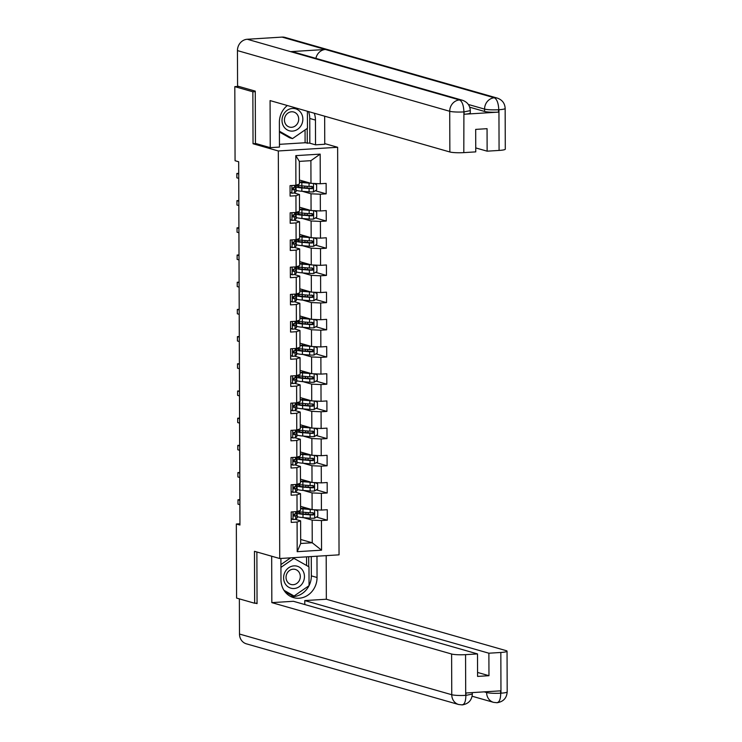 <?xml version="1.0" encoding="UTF-8"?>
<svg xmlns="http://www.w3.org/2000/svg" width="742" height="742" viewBox="0 0 742 742"><rect width="100%" height="100%" fill="white"/><g stroke="black" fill="none" stroke-linecap="round" stroke-linejoin="round"><path stroke-width="1.11" d="M324.746 143.605L337.629 147.287L339.048 554.84L279.734 558.522L278.315 150.969L337.629 147.287M299.416 180.028L310.972 183.33L310.898 160.671L299.351 161.385L299.434 184.044L295.91 185.268L290.057 185.63L290.094 196.092L295.947 195.73L296.002 212.462L290.15 212.824L290.187 223.286L296.039 222.925L296.095 239.657L290.252 240.018L290.28 250.481L296.132 250.119L296.197 266.851L290.345 267.213L290.382 277.675L296.234 277.313L296.271 295.01L294.926 296.123A4.656 0.603 179.8 0 1 293.433 296.485L293.433 298.581A4.656 0.603 -0.2 0 0 294.936 298.219L296.281 297.106A13.449 1.753 -0.2 0 0 296.448 296.828A13.449 1.753 -0.2 0 0 295.019 296.049M295.91 185.268L295.808 155.635L320.173 154.123L320.275 183.756L326.128 183.395L326.165 193.847L315.304 190.75M295.177 519.279L300.612 520.828L300.686 543.487L297.19 551.686L321.555 550.174L321.453 520.541L327.305 520.179L327.268 509.717L321.416 510.079L321.36 493.347L327.203 492.985L327.176 482.523L321.323 482.884L321.258 466.152L327.111 465.791L327.074 455.328L321.221 455.69L321.165 438.958L327.018 438.596L326.981 428.134L321.128 428.496L321.073 411.764L326.925 411.402L326.888 400.94L321.036 401.301L320.98 384.569L326.832 384.208L326.795 373.745L320.943 374.116L320.878 357.375L326.73 357.013L326.693 346.551L320.85 346.922L320.785 330.181L326.638 329.819L326.601 319.357L320.748 319.728L320.692 302.986L326.545 302.625L326.508 292.172L320.655 292.534L320.6 275.792L326.452 275.43L326.415 264.977L320.563 265.339L320.507 248.607L326.35 248.236L326.313 237.783L320.47 238.145L320.405 221.413L326.257 221.042L326.22 210.589L320.368 210.951L320.312 194.219L326.165 193.847M297.19 551.686L297.088 522.053L291.235 522.414L291.198 511.961L297.05 511.59L296.986 494.858L291.142 495.22L291.105 484.767L296.958 484.396L296.893 467.664L291.04 468.026L291.003 457.573L296.856 457.211L296.8 440.47L290.947 440.831L290.91 430.379L296.763 430.017L296.707 413.275L290.855 413.646L290.818 403.184L296.67 402.823L296.615 386.081L290.762 386.452L290.725 375.99L296.577 375.628L296.512 358.887L290.66 359.258L290.623 348.796L296.475 348.434L296.42 331.702L290.567 332.064L290.53 321.601L296.383 321.24L296.327 304.508L290.474 304.869L290.437 294.407L296.29 294.045L299.814 292.821L299.759 276.089L294.324 274.531M239.944 523.778L236.336 524L239.944 525.039L238.683 161.756L235.066 160.726L234.815 86.638L252.864 91.795L253.041 143.744L278.315 150.969M296.002 212.462L299.527 211.238L299.471 194.506L294.045 192.957M302.356 191.315L311.009 193.792L311.074 210.524L299.518 207.222M299.471 194.506L295.947 195.73M320.312 194.219L311.009 193.792M320.368 210.951L311.074 210.524M296.095 239.657L299.62 238.432L299.564 221.7L294.138 220.142M302.448 218.51L311.111 220.977L311.167 237.718L299.61 234.416M299.564 221.7L296.039 222.925M320.405 221.413L311.111 220.977M320.47 238.145L311.167 237.718M296.197 266.851L299.722 265.627L299.657 248.895L294.231 247.336M302.55 245.704L311.204 248.171L311.26 264.913L299.703 261.611M299.657 248.895L296.132 250.119M320.507 248.607L311.204 248.171M320.563 265.339L311.26 264.913M302.643 272.898L311.297 275.365L311.352 292.107L299.796 288.796M299.759 276.089L296.234 277.313M320.6 275.792L311.297 275.365M320.655 292.534L311.352 292.107M296.531 321.184L296.531 321.935A13.449 1.753 179.8 0 1 296.364 322.204L296.364 321.24L299.907 320.015L299.851 303.283L294.416 301.725M302.736 300.093L311.39 302.56L311.454 319.301L299.898 315.99M299.851 303.283L296.327 304.508M320.692 302.986L311.39 302.56M320.748 319.728L311.454 319.301M296.624 348.378L296.624 349.12A13.449 1.753 179.8 0 1 296.466 349.399L296.457 348.434L300 347.21L299.944 330.478L294.518 328.919M302.829 327.278L311.482 329.754L311.547 346.495L299.991 343.184M299.944 330.478L296.42 331.702M320.785 330.181L311.482 329.754M320.85 346.922L311.547 346.495M296.717 375.573L296.726 376.315A13.449 1.753 179.8 0 1 296.559 376.593L296.55 375.628L300.102 374.404L300.037 357.663L294.611 356.114M302.922 354.472L311.584 356.948L311.64 373.68L300.083 370.379M300.037 357.663L296.512 358.887M320.878 357.375L311.584 356.948M320.943 374.116L311.64 373.68M296.819 402.767L296.819 403.509A13.449 1.753 179.8 0 1 296.652 403.787L296.652 402.823L300.195 401.598L300.139 384.857L294.704 383.308M303.024 381.666L311.677 384.143L311.733 400.875L300.176 397.573M300.139 384.857L296.615 386.081M320.98 384.569L311.677 384.143M321.036 401.301L311.733 400.875M296.911 429.961L296.911 430.703A13.449 1.753 179.8 0 1 296.744 430.981L296.744 430.017L300.287 428.793L300.232 412.051L294.797 410.502M303.116 408.861L311.77 411.337L311.825 428.069L300.278 424.767M300.232 412.051L296.707 413.275M321.073 411.764L311.77 411.337M321.128 428.496L311.825 428.069M297.004 457.155L297.004 457.897A13.449 1.753 179.8 0 1 296.837 458.176L296.837 457.211L300.38 455.987L300.325 439.245L294.899 437.697M303.209 436.055L311.863 438.531L311.928 455.263L300.371 451.961M300.325 439.245L296.8 440.47M321.165 438.958L311.863 438.531M321.221 455.69L311.928 455.263M297.097 484.35L297.106 485.092A13.449 1.753 179.8 0 1 296.939 485.37L296.93 484.405L300.482 483.181L300.417 466.44L294.991 464.891M303.302 463.249L311.965 465.726L312.02 482.458L300.464 479.156M300.417 466.44L296.893 467.664M321.258 466.152L311.965 465.726M321.323 482.884L312.02 482.458M297.199 511.544L297.199 512.286A13.449 1.753 179.8 0 1 297.032 512.564L297.032 511.6L300.575 510.366L300.51 493.634L295.084 492.085M303.404 490.443L312.057 492.92L312.113 509.652L300.556 506.35M300.51 493.634L296.986 494.858M321.36 493.347L312.057 492.92M321.416 510.079L312.113 509.652M303.497 517.638L312.15 520.114L312.234 542.773L300.677 539.471M300.612 520.828L297.088 522.053M321.453 520.541L312.15 520.114M321.555 550.174L312.234 542.773L300.686 543.487M279.734 558.522L254.469 551.306L254.645 603.246L257.047 603.098M254.645 603.246L236.596 598.089L236.336 524M255.267 91.646L252.864 91.795M238.72 86.397L234.815 86.638M320.173 154.123L310.898 160.671M299.351 161.385L295.808 155.635M320.275 183.756L310.972 183.33M327.305 520.179L316.444 517.072M327.203 492.985L316.352 489.878M327.111 465.791L316.259 462.683M327.018 438.596L316.157 435.489M326.925 411.402L316.064 408.295M326.832 384.208L315.971 381.1M326.73 357.013L315.879 353.906M326.638 329.819L315.777 326.712M326.545 302.625L315.684 299.527M326.452 275.43L315.591 272.333M326.35 248.236L315.498 245.138M326.257 221.042L315.396 217.944M253.041 143.744L255.944 143.568M291.216 518.639L293.09 519.539A4.656 0.603 -0.2 0 0 295.706 519.075L297.05 517.972A13.449 1.753 -0.2 0 0 297.217 517.693L297.208 514.382A13.449 1.753 -0.2 0 0 295.78 513.594M293.09 519.539L291.216 518.825M297.032 512.564L295.687 513.677A4.656 0.603 179.8 0 1 294.194 514.039L294.194 516.126A4.656 0.603 -0.2 0 0 295.687 515.764L297.041 514.651A13.449 1.753 -0.2 0 0 297.208 514.382M294.5 513.993A11.167 1.456 179.8 0 1 294.917 514.392A11.167 1.456 179.8 0 1 294.778 514.614L293.452 515.709M239.861 499.672L237.978 499.793L239.861 500.331M237.978 499.793L237.997 504.152L239.879 504.69M311.696 509.531A4.656 0.603 179.8 0 1 310.212 509.457L302.959 508.882A13.449 1.753 179.8 0 1 300.566 508.641M310.193 509.105L304.192 508.622A11.167 1.456 179.8 0 1 300.566 508.149M300.556 506.675A11.167 1.456 179.8 0 1 301.233 506.545M315.183 509.791L317.762 511.034L317.78 516.265L314.58 518.204A4.656 0.603 179.8 0 1 310.239 518.176L302.996 517.601A13.449 1.753 179.8 0 1 297.217 516.59M307.847 514.317A6.418 0.835 -0.2 0 0 308.227 514.03L308.227 512.611M296.763 512.787A13.449 1.753 -0.2 0 0 296.754 512.833A13.449 1.753 -0.2 0 0 302.986 514.289L310.23 514.865A4.656 0.603 -0.2 0 0 313.272 514.939C314.627 514.206 314.617 513.51 313.263 512.852A4.656 0.603 179.8 0 1 310.221 512.768L302.977 512.193A13.449 1.753 179.8 0 1 297.681 511.377M299.406 511.776A13.449 1.753 -0.2 0 0 297.171 512.397M312.224 512.555C313.699 513.251 313.699 513.946 312.234 514.642L304.211 514.03A11.167 1.456 179.8 0 1 299.045 512.824A11.167 1.456 179.8 0 1 300.974 511.999M284.984 572.091A11.427 10.332 106 0 0 288.851 587.33A11.427 10.332 106 0 0 303.07 582.303A11.427 10.332 106 0 0 299.202 567.055A11.427 10.332 106 0 0 284.984 572.091M286.978 573.455A7.828 7.077 106 0 0 291.022 584.473A7.828 7.077 106 0 0 299.369 580.448A7.828 7.077 106 0 0 295.325 569.429A7.828 7.077 106 0 0 286.978 573.455M280.921 564.569L290.641 557.845M280.93 567.38L293.962 558.374L308.987 566.851L309.052 585.67L294.092 596.012L283.954 590.289M291.207 595.186L294.092 596.012M291.856 557.771L293.962 558.374M283.388 114.676A11.427 10.332 106 0 0 287.256 129.915A11.427 10.332 106 0 0 301.475 124.888A11.427 10.332 106 0 0 297.607 109.649A11.427 10.332 106 0 0 283.388 114.676M285.382 116.04A7.828 7.077 106 0 0 289.426 127.058A7.828 7.077 106 0 0 297.765 123.033A7.828 7.077 106 0 0 293.73 112.014A7.828 7.077 106 0 0 285.382 116.04M307.392 111.254L307.457 128.264L292.496 138.606L289.612 137.78L279.409 132.02M292.496 138.606L279.409 131.213M280.903 558.457L280.977 579.734A19.784 17.882 106 0 0 293.572 597.635A19.784 17.882 106 0 0 317.047 577.499L316.973 556.212M271.674 556.222L271.832 602.625L293.396 601.289L477.505 653.915L465.559 654.657L465.707 695.365L466.097 692.982L500.562 690.848L500.739 693.436M304.795 604.544L304.776 600.575L326.341 599.239L506.118 650.632A10.546 1.373 -0.2 0 1 507.046 651.198A10.546 1.373 -0.2 0 1 500.831 652.468L488.885 653.21L304.776 600.575M326.192 555.637L326.341 599.239M271.832 602.625L451.609 654.017A10.546 1.373 -0.2 0 0 465.559 654.657M466.106 695.337L472.32 694.067C471.866 700.244 468.517 703.852 462.285 704.9L458.639 704.51L246.372 643.824A10.815 9.776 -74 0 1 239.49 634.039L239.369 598.877M477.505 653.915L477.579 676.407L488.969 675.702L488.885 653.21M255.545 603.19L257.057 603.626L256.871 551.992M488.969 675.702L477.57 672.438M290.799 596.559A19.784 17.882 106 0 0 309.024 585.688M309.052 585.642A19.784 17.882 106 0 0 311.343 575.866L317.047 577.499M311.269 556.565L311.343 575.866M308.746 566.721L308.709 556.723M284.863 591.606L293.378 596.41L293.99 595.984M306.576 565.497L306.548 556.862M461.654 704.826C464.316 704.956 465.716 701.886 465.874 695.625M496.435 702.665C499.106 702.804 500.535 699.734 500.729 693.445L500.971 693.176A10.546 1.373 179.8 0 0 507.185 691.896C506.721 698.12 503.345 701.728 497.057 702.739L493.504 702.34A10.815 9.776 -74 0 1 486.622 692.555L486.622 691.711M308.551 111.588A19.784 17.882 106 0 1 309.748 118.451L315.452 120.083A19.784 17.882 106 0 0 314.256 113.211M287.339 105.522A19.784 17.882 106 0 0 279.382 122.328L279.465 147.083L270.246 147.649L270.079 100.587L449.856 151.98L449.717 111.281L237.449 50.595L237.579 86.072L255.267 91.127L255.443 143.419L270.246 147.649M315.452 120.083L315.536 144.838L324.755 144.263L324.653 116.188M279.456 144.338L305.101 142.752L309.831 143.206L315.536 144.838M499.078 150.431L498.939 109.723A10.546 1.373 179.8 0 0 505.154 108.453L505.293 149.151A10.546 1.373 179.8 0 1 499.078 150.431L487.132 151.173L475.743 147.918M237.449 50.595A10.815 9.776 -74 0 1 247.272 39.261L290.595 51.643A10.815 9.776 -74 0 1 293.526 51.977L462.47 100.272A10.815 9.776 -74 0 0 459.539 99.947C462.127 101.311 463.583 105.206 463.908 111.643L463.806 152.62A10.546 1.373 179.8 0 1 449.856 151.98M315.888 58.368A10.815 9.776 -74 0 1 325.376 49.482L282.062 37.1L247.272 39.261M282.062 37.1A10.815 9.776 -74 0 1 285.067 37.425L497.335 98.111A10.815 9.776 -74 0 0 494.33 97.786C496.927 99.168 498.401 103.055 498.772 109.464M464.075 114.249L464.065 111.894L470.289 110.614L470.289 112.969A10.546 1.373 179.8 0 1 464.075 114.249L498.541 112.107A10.546 1.373 179.8 0 1 484.591 111.467L484.582 109.111A10.815 9.776 -74 0 1 494.33 97.786L325.376 49.482L290.595 51.643L459.539 99.947A10.815 9.776 -74 0 0 449.717 111.281A10.546 1.373 -0.2 0 0 463.667 111.921M487.132 151.173L487.058 128.681L475.678 129.396L475.752 151.878L463.806 152.62M484.591 111.467L469.723 107.21M309.748 118.451L309.831 143.206M307.262 143.364L307.216 128.422M305.101 142.752L305.055 129.915M468.341 104.464L484.582 109.111C487.624 109.807 492.28 110.02 498.531 109.751L498.541 112.107M291.124 491.445L292.997 492.345A4.656 0.603 -0.2 0 0 295.604 491.881L296.958 490.777A13.449 1.753 -0.2 0 0 297.125 490.499L297.106 487.188A13.449 1.753 -0.2 0 0 295.678 486.409M292.997 492.345L291.124 491.631M296.939 485.37L295.585 486.483A4.656 0.603 179.8 0 1 294.092 486.845L294.101 488.932A4.656 0.603 -0.2 0 0 295.594 488.57L296.948 487.457A13.449 1.753 -0.2 0 0 297.106 487.188M294.407 486.798A11.167 1.456 179.8 0 1 294.824 487.197A11.167 1.456 179.8 0 1 294.685 487.42L293.359 488.514M239.768 472.478L237.885 472.598L239.768 473.136M237.885 472.598L237.904 476.958L239.777 477.496M291.031 464.251L292.904 465.151A4.656 0.603 -0.2 0 0 295.511 464.687L296.865 463.583A13.449 1.753 -0.2 0 0 297.023 463.305L297.013 459.994A13.449 1.753 -0.2 0 0 295.585 459.215M292.904 465.151L291.031 464.436M296.837 458.176L295.492 459.289A4.656 0.603 179.8 0 1 293.999 459.65L294.008 461.737A4.656 0.603 -0.2 0 0 295.502 461.376L296.846 460.272A13.449 1.753 -0.2 0 0 297.013 459.994M294.314 459.604A11.167 1.456 179.8 0 1 294.732 460.003A11.167 1.456 179.8 0 1 294.593 460.226L293.266 461.32M239.666 445.293L237.792 445.404L239.675 445.942M237.792 445.404L237.811 449.763L239.685 450.301M311.603 482.337A4.656 0.603 179.8 0 1 310.119 482.263L302.866 481.688A13.449 1.753 179.8 0 1 300.473 481.447M310.1 481.91L304.099 481.437A11.167 1.456 179.8 0 1 300.473 480.955M300.464 479.48A11.167 1.456 179.8 0 1 301.131 479.351M315.081 482.597L317.659 483.84L317.678 489.071L314.478 491.009A4.656 0.603 179.8 0 1 310.147 490.981L302.903 490.406A13.449 1.753 179.8 0 1 297.115 489.395M307.745 487.123A6.418 0.835 -0.2 0 0 308.134 486.835L308.125 485.416M296.661 485.593A13.449 1.753 -0.2 0 0 296.661 485.639A13.449 1.753 -0.2 0 0 302.884 487.095L310.137 487.67A4.656 0.603 -0.2 0 0 313.18 487.754C314.534 487.012 314.525 486.316 313.17 485.658A4.656 0.603 179.8 0 1 310.128 485.574L302.875 484.999A13.449 1.753 179.8 0 1 297.588 484.183M299.314 484.582A13.449 1.753 -0.2 0 0 297.078 485.203M312.132 485.361C313.597 486.056 313.606 486.752 312.141 487.448L304.118 486.835A11.167 1.456 179.8 0 1 298.943 485.63A11.167 1.456 179.8 0 1 300.872 484.804M311.51 455.143A4.656 0.603 179.8 0 1 310.017 455.069L302.773 454.494A13.449 1.753 179.8 0 1 300.38 454.252M310.008 454.716L303.997 454.243A11.167 1.456 179.8 0 1 300.371 453.761M300.371 452.286A11.167 1.456 179.8 0 1 301.039 452.156M314.988 455.402L317.567 456.645L317.585 461.876L314.385 463.815A4.656 0.603 179.8 0 1 310.054 463.787L302.801 463.212A13.449 1.753 179.8 0 1 297.023 462.201M307.652 459.929A6.418 0.835 -0.2 0 0 308.041 459.641L308.032 458.222M296.568 458.398A13.449 1.753 -0.2 0 0 296.568 458.445A13.449 1.753 -0.2 0 0 302.792 459.901L310.035 460.476A4.656 0.603 -0.2 0 0 313.087 460.559C314.432 459.817 314.432 459.122 313.078 458.463A4.656 0.603 179.8 0 1 310.035 458.38L302.782 457.805A13.449 1.753 179.8 0 1 297.486 456.989M299.221 457.387A13.449 1.753 -0.2 0 0 296.986 458.009M312.039 458.166C313.504 458.862 313.504 459.558 312.048 460.263L304.016 459.641A11.167 1.456 179.8 0 1 298.85 458.435A11.167 1.456 179.8 0 1 300.779 457.61M290.938 437.057L292.812 437.956A4.656 0.603 -0.2 0 0 295.418 437.492L296.763 436.389A13.449 1.753 -0.2 0 0 296.93 436.111L296.921 432.799A13.449 1.753 -0.2 0 0 295.492 432.02M292.812 437.956L290.938 437.242M296.744 430.981L295.399 432.094A4.656 0.603 179.8 0 1 293.906 432.456L293.915 434.543A4.656 0.603 -0.2 0 0 295.409 434.181L296.754 433.078A13.449 1.753 -0.2 0 0 296.921 432.799M294.222 432.41A11.167 1.456 179.8 0 1 294.639 432.809A11.167 1.456 179.8 0 1 294.5 433.031L293.173 434.126M239.573 418.098L237.7 418.21L239.573 418.748M237.7 418.21L237.709 422.569L239.592 423.107M290.836 409.862L292.719 410.762A4.656 0.603 -0.2 0 0 295.325 410.298L296.67 409.194A13.449 1.753 -0.2 0 0 296.837 408.916L296.828 405.605A13.449 1.753 -0.2 0 0 295.399 404.826M292.719 410.762L290.845 410.048M296.652 403.787L295.307 404.9A4.656 0.603 179.8 0 1 293.813 405.262L293.813 407.349A4.656 0.603 -0.2 0 0 295.316 406.987L296.661 405.883A13.449 1.753 -0.2 0 0 296.828 405.605M294.12 405.215A11.167 1.456 179.8 0 1 294.537 405.614A11.167 1.456 179.8 0 1 294.398 405.837L293.081 406.931M239.48 390.904L237.607 391.015L239.48 391.553M237.607 391.015L237.616 395.375L239.499 395.913M290.743 382.668L292.617 383.568A4.656 0.603 -0.2 0 0 295.233 383.113L296.577 382A13.449 1.753 -0.2 0 0 296.744 381.722L296.735 378.411A13.449 1.753 -0.2 0 0 295.297 377.632M292.617 383.568L290.743 382.853M296.559 376.593L295.214 377.706A4.656 0.603 179.8 0 1 293.711 378.068L293.721 380.164A4.656 0.603 -0.2 0 0 295.214 379.793L296.568 378.689A13.449 1.753 -0.2 0 0 296.735 378.411M294.027 378.03A11.167 1.456 179.8 0 1 294.444 378.42A11.167 1.456 179.8 0 1 294.305 378.652L292.979 379.737M239.388 363.71L237.505 363.821L239.388 364.359M237.505 363.821L237.523 368.18L239.406 368.718M311.408 427.948A4.656 0.603 179.8 0 1 309.924 427.874L302.68 427.299A13.449 1.753 179.8 0 1 300.278 427.058M309.906 427.522L303.905 427.049A11.167 1.456 179.8 0 1 300.278 426.567M300.278 425.092A11.167 1.456 179.8 0 1 300.946 424.962M314.896 428.217L317.474 429.451L317.493 434.682L314.293 436.621A4.656 0.603 179.8 0 1 309.952 436.593L302.708 436.018A13.449 1.753 179.8 0 1 296.93 435.007M307.559 432.734A6.418 0.835 -0.2 0 0 307.949 432.447L307.939 431.028M296.475 431.204A13.449 1.753 -0.2 0 0 296.475 431.25A13.449 1.753 -0.2 0 0 302.699 432.707L309.943 433.282A4.656 0.603 -0.2 0 0 312.985 433.365C314.339 432.623 314.339 431.927 312.985 431.269A4.656 0.603 179.8 0 1 309.933 431.185L302.69 430.61A13.449 1.753 179.8 0 1 297.394 429.794M299.128 430.193A13.449 1.753 -0.2 0 0 296.883 430.814M311.946 430.972C313.412 431.668 313.412 432.363 311.946 433.068L303.923 432.447A11.167 1.456 179.8 0 1 298.757 431.241A11.167 1.456 179.8 0 1 300.686 430.416M311.315 400.763A4.656 0.603 179.8 0 1 309.831 400.68L302.588 400.105A13.449 1.753 179.8 0 1 300.185 399.864M309.813 400.328L303.812 399.855A11.167 1.456 179.8 0 1 300.185 399.372M300.176 397.897A11.167 1.456 179.8 0 1 300.853 397.768M314.803 401.023L317.381 402.257L317.4 407.488L314.2 409.426A4.656 0.603 179.8 0 1 309.859 409.398L302.615 408.823A13.449 1.753 179.8 0 1 296.837 407.812M307.466 405.54A6.418 0.835 -0.2 0 0 307.847 405.253L307.847 403.833M296.383 404.01A13.449 1.753 -0.2 0 0 296.373 404.056A13.449 1.753 -0.2 0 0 302.606 405.512L309.85 406.087A4.656 0.603 -0.2 0 0 312.892 406.171C314.246 405.429 314.246 404.733 312.883 404.075A4.656 0.603 179.8 0 1 309.841 403.991L302.597 403.416A13.449 1.753 179.8 0 1 297.301 402.6M299.035 402.999A13.449 1.753 -0.2 0 0 296.791 403.62M311.844 403.778C313.319 404.473 313.319 405.169 311.853 405.874L303.83 405.253A11.167 1.456 179.8 0 1 298.664 404.047A11.167 1.456 179.8 0 1 300.593 403.221M311.223 373.569A4.656 0.603 179.8 0 1 309.739 373.486L302.486 372.911A13.449 1.753 179.8 0 1 300.093 372.67M309.72 373.133L303.719 372.66A11.167 1.456 179.8 0 1 300.093 372.178M300.083 370.703A11.167 1.456 179.8 0 1 300.751 370.573M314.701 373.829L317.279 375.062L317.298 380.294L314.098 382.241A4.656 0.603 179.8 0 1 309.766 382.204L302.523 381.629A13.449 1.753 179.8 0 1 296.735 380.618M307.364 378.355A6.418 0.835 -0.2 0 0 307.754 378.068L307.745 376.639M296.29 376.815A13.449 1.753 -0.2 0 0 296.281 376.862A13.449 1.753 -0.2 0 0 302.504 378.318L309.757 378.893A4.656 0.603 -0.2 0 0 312.799 378.977C314.154 378.235 314.144 377.539 312.79 376.88A4.656 0.603 179.8 0 1 309.748 376.806L302.504 376.222A13.449 1.753 179.8 0 1 297.208 375.406M298.933 375.804A13.449 1.753 -0.2 0 0 296.698 376.426M311.751 376.584C313.217 377.279 313.226 377.975 311.761 378.68L303.738 378.058A11.167 1.456 179.8 0 1 298.572 376.853A11.167 1.456 179.8 0 1 300.491 376.027M290.651 355.474L292.524 356.373A4.656 0.603 -0.2 0 0 295.13 355.919L296.485 354.806A13.449 1.753 -0.2 0 0 296.652 354.528L296.633 351.216A13.449 1.753 -0.2 0 0 295.205 350.437M292.524 356.373L290.651 355.659M296.466 349.399L295.112 350.512A4.656 0.603 179.8 0 1 293.619 350.873L293.628 352.969A4.656 0.603 -0.2 0 0 295.121 352.598L296.466 351.495A13.449 1.753 -0.2 0 0 296.633 351.216M293.934 350.836A11.167 1.456 179.8 0 1 294.351 351.226A11.167 1.456 179.8 0 1 294.212 351.458L292.886 352.543M239.286 336.516L237.412 336.627L239.295 337.165M237.412 336.627L237.431 340.986L239.304 341.524M311.13 346.375A4.656 0.603 179.8 0 1 309.637 346.301L302.393 345.716A13.449 1.753 179.8 0 1 300 345.475M309.627 345.939L303.617 345.466A11.167 1.456 179.8 0 1 299.991 344.984M299.991 343.509A11.167 1.456 179.8 0 1 300.658 343.379M314.608 346.635L317.186 347.868L317.205 353.099L314.005 355.047A4.656 0.603 179.8 0 1 309.674 355.01L302.421 354.435A13.449 1.753 179.8 0 1 296.642 353.424M307.271 351.161A6.418 0.835 -0.2 0 0 307.661 350.873L307.652 349.445M296.188 349.621A13.449 1.753 -0.2 0 0 296.188 349.668A13.449 1.753 -0.2 0 0 302.411 351.124L309.655 351.699A4.656 0.603 -0.2 0 0 312.707 351.782C314.052 351.04 314.052 350.345 312.697 349.686A4.656 0.603 179.8 0 1 309.655 349.612L302.402 349.028A13.449 1.753 179.8 0 1 297.106 348.211M298.84 348.61A13.449 1.753 -0.2 0 0 296.605 349.232M311.659 349.389C313.124 350.085 313.124 350.78 311.668 351.485L303.636 350.864A11.167 1.456 179.8 0 1 298.469 349.658A11.167 1.456 179.8 0 1 300.399 348.833M290.558 328.279L292.431 329.188A4.656 0.603 -0.2 0 0 295.038 328.725L296.383 327.612A13.449 1.753 -0.2 0 0 296.55 327.333L296.54 324.022A13.449 1.753 -0.2 0 0 295.112 323.243M292.431 329.188L290.558 328.465M296.364 322.204L295.019 323.317A4.656 0.603 179.8 0 1 293.526 323.679L293.535 325.775A4.656 0.603 -0.2 0 0 295.028 325.413L296.373 324.3A13.449 1.753 -0.2 0 0 296.54 324.022M293.841 323.642A11.167 1.456 179.8 0 1 294.259 324.031A11.167 1.456 179.8 0 1 294.12 324.263L292.793 325.348M239.193 309.321L237.319 309.433L239.193 309.97M237.319 309.433L237.329 313.792L239.212 314.33M311.028 319.181A4.656 0.603 179.8 0 1 309.544 319.106L302.3 318.522A13.449 1.753 179.8 0 1 299.898 318.281M309.525 318.745L303.524 318.272A11.167 1.456 179.8 0 1 299.898 317.789M299.898 316.324A11.167 1.456 179.8 0 1 300.566 316.185M314.515 319.44L317.094 320.674L317.112 325.905L313.912 327.853A4.656 0.603 179.8 0 1 309.581 327.816L302.328 327.241A13.449 1.753 179.8 0 1 296.55 326.23M307.179 323.966A6.418 0.835 -0.2 0 0 307.568 323.679L307.559 322.26M296.095 322.427A13.449 1.753 -0.2 0 0 296.095 322.473A13.449 1.753 -0.2 0 0 302.319 323.929L309.562 324.504A4.656 0.603 -0.2 0 0 312.605 324.588C313.959 323.846 313.959 323.15 312.605 322.492A4.656 0.603 179.8 0 1 309.553 322.418L302.309 321.842A13.449 1.753 179.8 0 1 297.013 321.017M298.748 321.416A13.449 1.753 -0.2 0 0 296.512 322.037M311.566 322.195C313.031 322.891 313.031 323.586 311.566 324.291L303.543 323.679A11.167 1.456 179.8 0 1 298.377 322.464A11.167 1.456 179.8 0 1 300.306 321.638M290.465 301.085L292.339 301.994A4.656 0.603 -0.2 0 0 294.945 301.53L296.29 300.417A13.449 1.753 -0.2 0 0 296.457 300.139L296.448 296.828M292.339 301.994L290.465 301.271M293.739 296.448A11.167 1.456 179.8 0 1 294.157 296.837A11.167 1.456 179.8 0 1 294.017 297.069L292.7 298.154M239.1 282.127L237.227 282.238L239.1 282.776M237.227 282.238L237.236 286.598L239.119 287.135M296.438 293.99L296.438 294.741A13.449 1.753 179.8 0 1 296.271 295.01M310.935 291.986A4.656 0.603 179.8 0 1 309.451 291.912L302.207 291.328A13.449 1.753 179.8 0 1 299.805 291.087M309.433 291.55L303.432 291.077A11.167 1.456 179.8 0 1 299.805 290.604M299.796 289.13A11.167 1.456 179.8 0 1 300.473 288.99M314.423 292.246L317.001 293.48L317.019 298.711L313.82 300.658A4.656 0.603 179.8 0 1 309.479 300.621L302.235 300.046A13.449 1.753 179.8 0 1 296.457 299.035M307.086 296.772A6.418 0.835 -0.2 0 0 307.466 296.485L307.466 295.066M296.002 295.242A13.449 1.753 -0.2 0 0 295.993 295.279A13.449 1.753 -0.2 0 0 302.226 296.735L309.47 297.31A4.656 0.603 -0.2 0 0 312.512 297.394C313.866 296.652 313.866 295.956 312.503 295.297A4.656 0.603 179.8 0 1 309.46 295.223L302.217 294.648A13.449 1.753 179.8 0 1 296.921 293.823M298.655 294.222A13.449 1.753 -0.2 0 0 296.41 294.843M311.464 295.001C312.938 295.696 312.938 296.392 311.473 297.097L303.45 296.485A11.167 1.456 179.8 0 1 298.284 295.27A11.167 1.456 179.8 0 1 300.213 294.444M290.363 273.891L292.237 274.8A4.656 0.603 -0.2 0 0 294.852 274.336L296.197 273.223A13.449 1.753 -0.2 0 0 296.364 272.945L296.355 269.634A13.449 1.753 -0.2 0 0 294.917 268.854M292.237 274.8L290.363 274.076M296.346 266.795L296.346 267.547A13.449 1.753 179.8 0 1 296.179 267.816L294.834 268.929A4.656 0.603 179.8 0 1 293.331 269.29L293.34 271.387A4.656 0.603 -0.2 0 0 294.834 271.025L296.188 269.912A13.449 1.753 -0.2 0 0 296.355 269.634M293.647 269.253A11.167 1.456 179.8 0 1 294.064 269.643A11.167 1.456 179.8 0 1 293.925 269.875L292.598 270.969M239.007 254.933L237.125 255.044L239.007 255.582M237.125 255.044L237.143 259.403L239.026 259.941M310.842 264.792A4.656 0.603 179.8 0 1 309.358 264.718L302.105 264.143A13.449 1.753 179.8 0 1 299.712 263.892M309.34 264.356L303.339 263.883A11.167 1.456 179.8 0 1 299.712 263.41M299.703 261.935A11.167 1.456 179.8 0 1 300.371 261.796M314.32 265.052L316.908 266.295L316.927 271.516L313.718 273.464A4.656 0.603 179.8 0 1 309.386 273.427L302.142 272.852A13.449 1.753 179.8 0 1 296.355 271.841M306.984 269.578A6.418 0.835 -0.2 0 0 307.373 269.29L307.373 267.871M295.91 268.048A13.449 1.753 -0.2 0 0 295.9 268.085A13.449 1.753 -0.2 0 0 302.124 269.541L309.377 270.116A4.656 0.603 -0.2 0 0 312.419 270.199C313.773 269.457 313.764 268.762 312.41 268.103A4.656 0.603 179.8 0 1 309.368 268.029L302.124 267.454A13.449 1.753 179.8 0 1 296.828 266.628M298.553 267.027A13.449 1.753 -0.2 0 0 296.318 267.649M311.371 267.806C312.836 268.502 312.846 269.198 311.38 269.902L303.357 269.29A11.167 1.456 179.8 0 1 298.191 268.075A11.167 1.456 179.8 0 1 300.111 267.25M290.27 246.706L292.144 247.605A4.656 0.603 -0.2 0 0 294.75 247.142L296.104 246.029A13.449 1.753 -0.2 0 0 296.271 245.75L296.253 242.439A13.449 1.753 -0.2 0 0 294.824 241.66M292.144 247.605L290.27 246.882M296.243 239.61L296.253 240.352A13.449 1.753 179.8 0 1 296.086 240.621L294.732 241.734A4.656 0.603 179.8 0 1 293.238 242.096L293.248 244.192A4.656 0.603 -0.2 0 0 294.741 243.83L296.086 242.717A13.449 1.753 -0.2 0 0 296.253 242.439M293.554 242.059A11.167 1.456 179.8 0 1 293.971 242.448A11.167 1.456 179.8 0 1 293.832 242.68L292.506 243.775M238.905 227.738L237.032 227.859L238.915 228.388M237.032 227.859L237.05 232.209L238.924 232.747M310.75 237.598A4.656 0.603 179.8 0 1 309.266 237.523L302.013 236.948A13.449 1.753 179.8 0 1 299.62 236.698M309.247 237.171L303.237 236.689A11.167 1.456 179.8 0 1 299.62 236.216M299.61 234.741A11.167 1.456 179.8 0 1 300.278 234.602M314.228 237.857L316.806 239.1L316.825 244.322L313.625 246.27A4.656 0.603 179.8 0 1 309.293 246.233L302.04 245.658A13.449 1.753 179.8 0 1 296.262 244.647M306.891 242.384A6.418 0.835 -0.2 0 0 307.281 242.096L307.271 240.677M295.808 241.994L295.808 240.89A13.449 1.753 -0.2 0 0 295.808 240.89A13.449 1.753 -0.2 0 0 302.031 242.346L309.284 242.922A4.656 0.603 -0.2 0 0 312.326 243.005C313.671 242.263 313.671 241.567 312.317 240.918A4.656 0.603 179.8 0 1 309.275 240.835L302.022 240.26A13.449 1.753 179.8 0 1 296.735 239.434M298.46 239.833A13.449 1.753 -0.2 0 0 296.225 240.454M311.278 240.612C312.744 241.308 312.744 242.003 311.288 242.708L303.265 242.096A11.167 1.456 179.8 0 1 298.089 240.881A11.167 1.456 179.8 0 1 300.018 240.056M290.178 219.511L292.051 220.411A4.656 0.603 -0.2 0 0 294.657 219.947L296.002 218.834A13.449 1.753 -0.2 0 0 296.169 218.556L296.16 215.245A13.449 1.753 -0.2 0 0 294.732 214.466M292.051 220.411L290.178 219.688M296.151 212.416L296.151 213.158A13.449 1.753 179.8 0 1 295.984 213.436L294.639 214.54A4.656 0.603 179.8 0 1 293.146 214.902L293.155 216.998A4.656 0.603 -0.2 0 0 294.648 216.636L295.993 215.523A13.449 1.753 -0.2 0 0 296.16 215.245M293.461 214.865A11.167 1.456 179.8 0 1 293.878 215.254A11.167 1.456 179.8 0 1 293.739 215.486L292.413 216.581M238.813 200.544L236.939 200.665L238.813 201.203M236.939 200.665L236.958 205.015L238.831 205.553M310.648 210.403A4.656 0.603 179.8 0 1 309.164 210.329L301.92 209.754A13.449 1.753 179.8 0 1 299.527 209.504M309.145 209.977L303.144 209.494A11.167 1.456 179.8 0 1 299.518 209.021M299.518 207.547A11.167 1.456 179.8 0 1 300.185 207.408M314.135 210.663L316.713 211.906L316.732 217.128L313.532 219.075A4.656 0.603 179.8 0 1 309.201 219.048L301.948 218.463A13.449 1.753 179.8 0 1 296.169 217.452M306.798 215.189A6.418 0.835 -0.2 0 0 307.188 214.902L307.179 213.483M295.715 213.659A13.449 1.753 -0.2 0 0 295.715 213.696A13.449 1.753 -0.2 0 0 301.938 215.152L309.182 215.727A4.656 0.603 -0.2 0 0 312.234 215.811C313.578 215.069 313.578 214.373 312.224 213.724A4.656 0.603 179.8 0 1 309.182 213.64L301.929 213.065A13.449 1.753 179.8 0 1 296.633 212.24M298.367 212.648A13.449 1.753 -0.2 0 0 296.132 213.26M311.186 213.427C312.651 214.113 312.651 214.809 311.195 215.514L303.163 214.902A11.167 1.456 179.8 0 1 297.996 213.687A11.167 1.456 179.8 0 1 299.926 212.871M290.085 192.317L291.958 193.217A4.656 0.603 -0.2 0 0 294.565 192.753L295.91 191.64A13.449 1.753 -0.2 0 0 296.077 191.362L296.067 188.051A13.449 1.753 -0.2 0 0 294.639 187.272M291.958 193.217L290.085 192.493M296.058 185.222L296.058 185.964A13.449 1.753 179.8 0 1 295.891 186.242L294.546 187.346A4.656 0.603 179.8 0 1 293.053 187.707L293.053 189.804A4.656 0.603 -0.2 0 0 294.555 189.442L295.9 188.329A13.449 1.753 -0.2 0 0 296.067 188.051M293.359 187.67A11.167 1.456 179.8 0 1 293.776 188.06A11.167 1.456 179.8 0 1 293.647 188.292L292.32 189.386M238.72 173.35L236.846 173.47L238.72 174.008M236.846 173.47L236.856 177.83L238.738 178.358M310.555 183.209A4.656 0.603 179.8 0 1 309.071 183.135L301.827 182.56A13.449 1.753 179.8 0 1 299.425 182.309M309.052 182.782L303.051 182.3A11.167 1.456 179.8 0 1 299.425 181.827M299.425 180.352A11.167 1.456 179.8 0 1 300.093 180.213M314.042 183.469L316.621 184.712L316.639 189.943L313.439 191.881A4.656 0.603 179.8 0 1 309.099 191.853L301.855 191.269A13.449 1.753 179.8 0 1 296.077 190.258M306.706 187.995A6.418 0.835 -0.2 0 0 307.086 187.707L307.086 186.288M295.622 186.465A13.449 1.753 -0.2 0 0 295.613 186.502A13.449 1.753 -0.2 0 0 301.846 187.958L309.089 188.542A4.656 0.603 -0.2 0 0 312.132 188.616C313.486 187.874 313.486 187.179 312.122 186.53A4.656 0.603 179.8 0 1 309.08 186.446L301.836 185.871A13.449 1.753 179.8 0 1 296.54 185.046M298.275 185.454A13.449 1.753 -0.2 0 0 296.03 186.066M311.083 186.233C312.558 186.919 312.558 187.615 311.093 188.32L303.07 187.707A11.167 1.456 179.8 0 1 297.904 186.492A11.167 1.456 179.8 0 1 299.833 185.676M292.988 511.85L293.016 519.502M297.041 514.651L297.05 517.972M295.687 515.764L295.706 519.075M295.678 511.683L295.687 513.677M314.654 518.157L314.627 509.773M302.977 512.193L302.959 508.882M303.042 507.055L303.042 508.52M305.899 507.88L305.899 508.762M305.917 512.425L305.917 514.169M303.061 512.203L303.061 513.928M302.996 517.601L302.986 514.289M310.221 512.768L310.212 509.457M310.239 518.176L310.23 514.865M312.234 514.642L313.272 514.939M500.971 693.176L500.831 652.468M239.49 634.039L451.757 694.725L451.609 654.017M484.192 691.859L486.622 692.555C489.692 693.269 494.339 693.482 500.572 693.195M458.639 704.51A10.815 9.776 -74 0 1 451.757 694.725A10.546 1.373 -0.2 0 0 465.707 695.365M292.895 484.656L292.923 492.308M296.948 487.457L296.958 490.777M295.594 488.57L295.604 491.881M295.585 484.489L295.585 486.483M292.802 457.462L292.821 465.113M296.846 460.272L296.865 463.583M295.502 461.376L295.511 464.687M295.483 457.295L295.492 459.289M314.562 490.963L314.534 482.578M302.875 484.999L302.866 481.688M302.949 479.87L302.949 481.326M305.806 480.686L305.806 481.567M305.815 485.231L305.825 486.975M302.968 485.008L302.968 486.733M302.903 490.406L302.884 487.095M310.128 485.574L310.119 482.263M310.147 490.981L310.137 487.67M312.141 487.448L313.18 487.754M314.469 463.769L314.441 455.384M302.782 457.805L302.773 454.494M302.847 452.676L302.857 454.132M305.704 453.492L305.713 454.373M305.723 458.037L305.732 459.78M302.866 457.814L302.875 459.539M302.801 463.212L302.792 459.901M310.035 458.38L310.017 455.069M310.054 463.787L310.035 460.476M312.048 460.263L313.087 460.559M292.7 430.267L292.728 437.919M296.754 433.078L296.763 436.389M295.409 434.181L295.418 437.492M295.39 430.1L295.399 432.094M292.608 403.073L292.636 410.725M296.661 405.883L296.67 409.194M295.316 406.987L295.325 410.298M295.297 402.906L295.307 404.9M292.515 375.879L292.543 383.531M296.568 378.689L296.577 382M295.214 379.793L295.233 383.113M295.205 375.712L295.214 377.706M314.376 436.574L314.339 428.19M302.69 430.61L302.68 427.299M302.755 425.481L302.764 426.938M305.611 426.298L305.611 427.179M305.63 430.842L305.63 432.586M302.773 430.62L302.782 432.345M302.708 436.018L302.699 432.707M309.933 431.185L309.924 427.874M309.952 436.593L309.943 433.282M311.946 433.068L312.985 433.365M314.274 409.38L314.246 400.995M302.597 403.416L302.588 400.105M302.662 398.287L302.662 399.743M305.518 399.103L305.518 399.984M305.537 403.657L305.537 405.392M302.68 403.425L302.68 405.151M302.615 408.823L302.606 405.512M309.841 403.991L309.831 400.68M309.859 409.398L309.85 406.087M311.853 405.874L312.892 406.171M314.181 382.186L314.154 373.801M302.504 376.222L302.486 372.911M302.569 371.093L302.569 372.549M305.426 371.909L305.426 372.79M305.435 376.463L305.444 378.197M302.588 376.231L302.588 377.956M302.523 381.629L302.504 378.318M309.748 376.806L309.739 373.486M309.766 382.204L309.757 378.893M311.761 378.68L312.799 378.977M292.422 348.684L292.441 356.336M296.466 351.495L296.485 354.806M295.121 352.598L295.13 355.919M295.112 348.517L295.112 350.512M314.089 354.991L314.061 346.607M302.402 349.028L302.393 345.716M302.467 343.898L302.476 345.364M305.324 344.715L305.333 345.596M305.342 349.269L305.352 351.003M302.486 349.037L302.495 350.762M302.421 354.435L302.411 351.124M309.655 349.612L309.637 346.301M309.674 355.01L309.655 351.699M311.668 351.485L312.707 351.782M292.32 321.49L292.348 329.142M296.373 324.3L296.383 327.612M295.028 325.413L295.038 328.725M295.01 321.323L295.019 323.317M313.996 327.797L313.959 319.412M302.309 321.842L302.3 318.522M302.374 316.704L302.384 318.17M305.231 317.52L305.24 318.411M305.25 322.074L305.259 323.809M302.393 321.842L302.402 323.568M302.328 327.241L302.319 323.929M309.553 322.418L309.544 319.106M309.581 327.816L309.562 324.504M311.566 324.291L312.605 324.588M292.227 294.296L292.255 301.948M296.281 297.106L296.29 300.417M294.936 298.219L294.945 301.53M294.917 294.129L294.926 296.123M313.894 300.603L313.866 292.218M302.217 294.648L302.207 291.328M302.282 289.51L302.291 290.975M305.138 290.326L305.138 291.216M305.157 294.88L305.157 296.615M302.3 294.648L302.309 296.373M302.235 300.046L302.226 296.735M309.46 295.223L309.451 291.912M309.479 300.621L309.47 297.31M311.473 297.097L312.512 297.394M292.135 267.101L292.163 274.753M296.188 269.912L296.197 273.223M296.169 266.851L296.179 267.816M294.834 271.025L294.852 274.336M294.824 266.935L294.834 268.929M313.801 273.418L313.773 265.024M302.124 267.454L302.105 264.143M302.189 262.316L302.189 263.781M305.045 263.132L305.045 264.022M305.055 267.686L305.064 269.42M302.207 267.454L302.207 269.179M302.142 272.852L302.124 269.541M309.368 268.029L309.358 264.718M309.386 273.427L309.377 270.116M311.38 269.902L312.419 270.199M292.042 239.907L292.07 247.568M296.086 242.717L296.104 246.029M296.077 239.657L296.086 240.621M294.741 243.83L294.75 247.142M294.732 239.74L294.732 241.734M313.708 246.223L313.68 237.83M302.022 240.26L302.013 236.948M302.087 235.121L302.096 236.587M304.943 235.937L304.953 236.828M304.962 240.491L304.971 242.226M302.105 240.26L302.115 241.985M302.04 245.658L302.031 242.346M309.275 240.835L309.266 237.523M309.293 246.233L309.284 242.922M311.288 242.708L312.326 243.005M291.94 212.713L291.968 220.374M295.993 215.523L296.002 218.834M295.984 212.462L295.984 213.436M294.648 216.636L294.657 219.947M294.63 212.546L294.639 214.54M313.616 219.029L313.578 210.635M301.929 213.065L301.92 209.754M301.994 207.927L302.003 209.392M304.851 208.743L304.86 209.634M304.869 213.297L304.879 215.032M302.013 213.065L302.022 214.79M301.948 218.463L301.938 215.152M309.182 213.64L309.164 210.329M309.201 219.048L309.182 215.727M311.195 215.514L312.234 215.811M291.847 185.519L291.875 193.18M295.9 188.329L295.91 191.64M295.891 185.268L295.891 186.242M294.555 189.442L294.565 192.753M294.537 185.352L294.546 187.346M313.514 191.835L313.486 183.441M301.836 185.871L301.827 182.56M301.901 180.733L301.911 182.198M304.758 181.549L304.758 182.439M304.776 186.103L304.776 187.837M301.92 185.88L301.929 187.596M301.855 191.269L301.846 187.958M309.08 186.446L309.071 183.135M309.099 191.853L309.089 188.542M311.093 188.32L312.132 188.616M296.754 512.833L296.763 513.937M493.504 702.34L472.116 696.228M472.32 694.067L472.32 692.601M507.185 691.896L507.046 651.198M505.154 108.453C504.875 103.324 502.269 99.873 497.335 98.111M470.289 110.614C470.011 105.494 467.404 102.044 462.47 100.272M296.661 485.639L296.661 486.743M296.568 458.445L296.568 459.548M296.475 431.25L296.475 432.354M296.373 404.056L296.383 405.16M296.281 376.862L296.29 377.966M296.188 349.668L296.188 350.771M296.095 322.473L296.095 323.577M295.993 295.279L296.002 296.383M295.9 268.085L295.91 269.188M295.715 213.696L295.715 214.8M295.613 186.502L295.622 187.605"/></g></svg>
